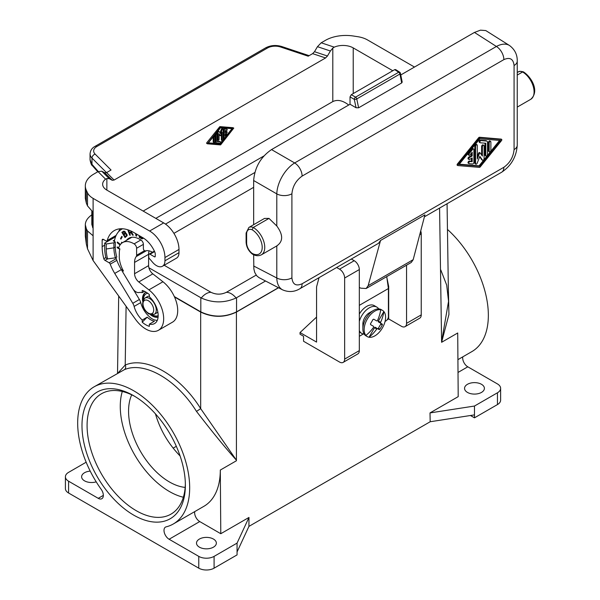 <?xml version="1.0" encoding="UTF-8"?>
<svg xmlns="http://www.w3.org/2000/svg" width="600" height="600" viewBox="0 0 600 600"><rect width="100%" height="100%" fill="white"/><g stroke="black" fill="none" stroke-linecap="round" stroke-linejoin="round"><path stroke-width="0.9" d="M196.485 411.397L200.685 408.645L236.423 460.185L236.145 460.912L220.305 470.062L236.423 460.755L236.423 460.185C225.885 448.493 212.572 432.225 196.485 411.397C176.73 379.62 144.375 360.945 124.297 369.712L94.08 386.835A79.192 45.72 -120 0 0 101.198 489.345A7.223 4.17 -120 0 1 101.85 498.697A7.223 4.17 -120 0 1 98.243 498.338L68.58 481.207A10.83 6.255 0 0 1 65.407 476.79A10.83 6.255 0 0 1 68.58 472.365L86.168 462.21M169.11 539.25L198.772 556.38A10.83 6.255 0 0 0 214.087 556.38L237.06 543.112L248.978 517.44L220.785 533.715L199.74 521.565L169.11 539.25A7.223 4.17 -120 0 1 164.392 532.89A7.223 4.17 -120 0 1 165.495 527.1A7.223 4.17 -120 0 1 166.148 526.845A79.192 45.72 -120 0 0 173.273 524.002A79.192 45.72 -120 0 0 173.273 432.555A79.192 45.72 -120 0 0 94.08 386.835M173.273 524.002L203.903 506.31A79.192 45.72 -120 0 0 220.305 470.062L220.785 533.715M317.46 46.68L330.405 51L327.442 56.017L314.49 51.698L317.46 46.68L321.195 42.795L334.26 47.152A14.438 8.34 180 0 1 353.22 47.895L392.783 70.74M117.938 373.058L125.205 365.062C146.19 355.897 180.015 375.428 200.685 408.645L200.685 312.082L174.502 296.97M126.097 306.278L125.205 365.062A3.607 2.925 -111.7 0 1 124.297 369.712M216 142.148L216 134.76A0.72 0.42 120 0 1 217.02 134.167L217.02 141.562L220.343 141.833A0.72 0.42 120 0 1 219.833 143.153L216.51 142.875A1.448 0.833 120 0 1 216.3 142.808A1.448 0.833 120 0 1 216 142.148L215.235 141.705A1.448 0.833 120 0 0 215.535 142.365A1.448 0.833 120 0 0 215.745 142.433M200.685 312.082C212.595 317.715 224.513 317.715 236.423 312.082L278.55 287.76M65.407 476.79L65.407 488.58A10.83 6.255 0 0 0 68.58 493.005L198.772 568.17A10.83 6.255 0 0 0 214.087 568.17L237.06 554.903L237.06 543.112M81.983 425.572A73.11 42.21 60 0 1 133.672 395.722A73.11 42.21 60 0 1 185.37 485.265A73.11 42.21 60 0 1 133.672 515.107A73.11 42.21 60 0 1 81.983 425.572M237.06 551.955L248.933 526.388L248.978 517.44M199.41 547.162A9.93 5.73 180 0 1 196.5 543.112A9.93 5.73 180 0 1 202.627 537.817A9.93 5.73 180 0 1 213.45 539.062A9.93 5.73 180 0 1 216.36 543.112A9.93 5.73 180 0 1 210.225 548.408A9.93 5.73 180 0 1 199.41 547.162M96.21 481.853A9.93 5.73 180 0 1 84.532 480.84A9.93 5.73 180 0 1 81.623 476.79A9.93 5.73 180 0 1 84.532 472.732A9.93 5.73 180 0 1 90.218 471.112M194.737 511.605A7.223 4.17 -120 0 0 199.74 521.565M222.382 128.85A0.72 0.42 120 0 0 221.43 129.113L222.195 129.547L220.597 133.672L219 131.4A0.72 0.42 120 0 0 218.048 132.24L218.048 139.965A0.72 0.42 120 0 0 219.067 139.373L219.067 133.852L220.417 135.757L222.127 132.083L222.127 140.303A0.72 0.42 120 0 0 223.147 139.71L223.147 129.292A0.72 0.42 120 0 0 222.195 129.547M219.99 132.817L221.43 129.113M327.442 56.017L325.575 57.96L312.623 53.64L308.19 56.198L280.59 47.002A10.83 6.255 -0 0 0 267.517 47.992A3.607 2.085 -120 0 0 265.718 47.812C270.668 45.255 276.007 44.828 281.737 46.523L309.135 55.657M314.49 51.698L312.623 53.64M219.765 141.502A0.72 0.42 120 0 0 219.577 141.39L220.343 141.833M207.353 143.767L206.685 142.868L219.577 126.915A0.72 0.42 120 0 1 220.087 126.623L232.98 127.688L233.745 128.13L220.853 127.065A0.72 0.42 120 0 0 220.343 127.358L207.397 143.805L220.343 144.892A0.72 0.42 120 0 0 220.853 144.6L233.745 128.13M348.712 105.023C342.788 100.455 337.478 99.308 332.798 101.587L143.16 211.072M330.405 51L332.798 48.09L332.798 101.587M106.868 178.523L106.868 190.118A14.438 8.34 180 0 1 102.637 184.222A14.438 8.34 180 0 1 105.585 179.175L106.868 178.523L109.26 178.672L112.222 180.27L114.09 180.053L325.575 57.96M218.197 140.295L217.425 139.852A0.72 0.42 120 0 1 217.275 139.523L217.275 131.828M467.452 384.308A9.93 5.73 180 0 1 478.275 383.062A9.93 5.73 180 0 1 484.403 388.357A9.93 5.73 180 0 1 481.493 392.408A9.93 5.73 180 0 1 470.678 393.653A9.93 5.73 180 0 1 464.55 388.357A9.93 5.73 180 0 1 467.452 384.308M183.352 497.243A69.495 40.125 60 0 1 120.27 406.41A69.495 40.125 60 0 1 122.288 391.485M185.355 483.757A69.495 40.125 60 0 1 170.977 514.132A69.495 40.125 60 0 1 117.42 495.51A69.495 40.125 60 0 1 87.082 425.572A69.495 40.125 60 0 1 101.475 393.757A69.495 40.125 60 0 1 134.97 396.487M131.722 394.838A57.765 33.352 -120 0 0 128.565 411.202A57.765 33.352 -120 0 0 185.16 487.395M106.868 190.118L163.672 222.915A21.66 12.51 -120 0 1 178.988 249.442L178.988 252.683A11.918 6.877 -120 0 1 176.52 258.142L162.48 266.243A11.918 6.877 -120 0 0 164.947 260.79L178.988 252.683M149.085 250.853A15.885 9.172 -120 0 0 148.605 254.31L148.605 265.62L134.565 273.728L134.565 262.41L148.605 254.31M152.828 273.862L138.788 281.97L148.905 289.868L162.945 281.76L152.828 273.862A7.223 4.17 60 0 1 148.605 265.62M162.945 281.76A25.275 14.587 60 0 1 176.88 303.923A25.275 14.587 60 0 1 172.477 322.178L158.438 330.285A25.275 14.587 60 0 1 135.547 319.38L93.105 260.558L87.495 248.76L86.302 243.9L85.32 236.16L85.32 224.782L86.302 228.667L86.302 243.9M176.325 446.31L173.137 448.147M217.02 141.18L219.577 141.39M474.472 406.043L474.472 414.885L430.192 421.74L430.005 412.92L474.472 406.043L497.452 392.783A10.83 6.255 180 0 0 500.625 388.357A10.83 6.255 180 0 0 497.452 383.933L467.79 366.81A7.223 4.17 -120 0 1 462.787 356.85M215.235 141.705L215.235 134.355M219.705 135.33L219.067 134.505M218.812 131.288L218.228 130.958A0.72 0.42 120 0 0 218.07 130.852M221.362 134.062L221.362 139.86A0.72 0.42 120 0 0 221.513 140.19L222.278 140.632M213.195 141.877L213.96 142.32A0.72 0.42 120 0 0 214.11 142.65L213.345 142.208A0.72 0.42 120 0 1 213.195 141.877L213.195 136.882M226.403 128.933A0.72 0.42 120 0 0 226.215 128.828L224.167 128.663A0.72 0.42 120 0 0 223.403 129.615L223.403 137.333A0.72 0.42 120 0 0 223.553 137.663L224.317 138.105A0.72 0.42 120 0 0 224.94 137.843L226.98 135.315A0.72 0.42 120 0 0 226.47 134.587L225.195 136.17L225.195 133.913L226.725 133.028A0.72 0.42 120 0 0 226.725 131.85L225.195 132.735L225.195 130.477L226.47 130.583A0.72 0.42 120 0 0 226.98 129.27L224.94 129.105A0.72 0.42 120 0 0 224.167 130.058L224.167 137.775A0.72 0.42 120 0 0 224.317 138.105M225.195 131.85L225.96 131.407L226.725 131.85M227.085 131.812L226.32 131.37A0.72 0.42 120 0 0 225.96 131.407M225.195 134.782L225.705 134.145L226.47 134.587M227.085 134.325L226.32 133.882A0.72 0.42 120 0 0 225.705 134.145M208.38 142.845L219.833 143.79L222.36 140.663M223.147 139.68L224.4 138.135M227.235 134.632L232.05 128.67M500.625 388.357L500.625 400.147A10.83 6.255 180 0 1 497.452 404.572L474.472 417.832L470.452 415.507M457.92 359.655L471.952 351.555A79.192 45.72 -120 0 0 447.457 229.433M474.472 414.885L474.472 417.832M430.192 421.74L248.933 526.388M112.222 180.27L104.745 172.792L101.782 171.203L98.047 171.63L93.78 174.097A28.883 16.672 -0 0 0 85.32 185.887A28.883 16.672 -0 0 0 86.302 190.2L87.495 192.78L87.495 205.882L86.302 203.025L86.302 190.2M430.005 412.92L458.197 396.645L457.717 332.993L441.6 342.3L448.935 314.513L448.312 286.132M457.717 332.993L441.877 342.135L441.592 341.73L448.545 301.298L446.685 285.09L440.82 270M351.315 259.028L354.225 260.707A7.223 4.17 60 0 1 359.325 269.55L359.325 350.618A7.223 4.17 -120 0 1 357.832 353.918L343.155 362.392A7.223 4.17 -120 0 1 339.54 362.04L303.548 341.257L303.548 336.248L300.045 334.222L300.038 332.55L316.185 317.445L316.567 317.67M316.567 317.085L316.185 317.445M219.833 143.79L220.597 144.233L208.095 143.197L220.597 127.725L233.1 128.76L220.597 144.233M213.96 142.32L213.96 137.295A0.72 0.42 120 0 1 214.98 136.71L214.98 141.735A0.72 0.42 120 0 1 214.11 142.65M334.26 47.152L332.798 48.09M420.72 230.925A7.223 4.17 60 0 1 421.237 233.812L421.237 314.873A7.223 4.17 -120 0 1 419.737 318.18L405.06 326.655A7.223 4.17 -120 0 0 406.553 323.347L406.553 265.178M319.035 277.665L316.567 286.868L316.567 342.097L300.038 332.55M354.225 260.707L339.54 269.183L336.63 267.502M343.155 362.392A7.223 4.17 -120 0 0 344.647 359.093L344.647 278.025A7.223 4.17 60 0 0 339.54 269.183M387.158 319.815L388.688 318.93L401.452 326.295A7.223 4.17 -120 0 0 405.06 326.655M388.162 286.808L388.688 286.5L388.688 318.93M386.88 277.665L388.688 286.5M299.873 288.728L299.873 288.728C294.405 292.028 288.63 292.403 282.562 289.845A25.275 14.58 -62.6 0 1 282.562 289.837A25.275 14.58 -62.6 0 1 276.795 277.987A10.83 6.255 -0 0 0 291.907 277.875C292.642 284.468 296.04 286.433 302.115 283.77A10.83 6.255 60 0 1 299.873 288.728L378.502 243.33L380.535 240.48L368.16 285.668L366.127 288.517L360.772 288.173L359.325 287.43M380.535 240.48L424.928 214.853L413.183 259.68L411.255 262.47L366.127 288.517M503.865 167.288A10.83 6.255 60 0 1 501.623 172.245L501.623 172.245C511.237 165.81 516.45 156.788 517.245 145.185L517.245 145.185A10.83 6.255 180 0 1 514.072 149.61C513.345 157.042 509.94 162.938 503.865 167.288L302.115 283.77M400.447 73.335L402.188 82.073L401.685 82.942L358.627 107.797L356.055 107.745L350.025 104.265L350.025 96.892L354.285 99.36A1.808 0.99 -60 0 1 355.567 97.148L398.715 72.233A1.808 1.042 60 0 1 399.915 74.017A1.808 0.728 -11.2 0 0 400.447 73.335A1.808 1.808 0 0 0 399.653 72.165A1.808 1.042 122.6 0 0 398.715 72.233L394.665 69.653L395.595 69.57L399.653 72.165M394.665 69.653L351.3 94.688L350.025 96.892M350.025 104.265L271.522 149.587L294.66 162.953A10.83 6.255 60 0 1 302.115 176.093C296.04 180.45 292.642 186.337 291.907 193.778A10.83 6.255 180 0 1 276.795 193.89A25.275 13.815 -60 0 1 294.66 162.953L496.41 46.47A10.83 6.255 60 0 1 503.865 59.617C509.94 56.955 513.345 58.92 514.072 65.512A10.83 6.255 0 0 0 517.245 61.088L517.245 61.088C517.373 54.698 514.808 49.515 509.558 45.54L509.558 45.54A25.275 14.58 122.6 0 0 496.41 46.47L474.45 32.43L400.77 74.97M276.795 245.88C283.252 241.455 283.252 234.825 276.795 225.998L268.995 218.4L264.487 218.438L248.873 227.452L246.105 233.062L246.63 233.812L246.63 242.955L246.105 242.228L246.105 233.07M282.562 289.837L258.885 277.56L256.673 275.722L254.7 272.347L253.853 268.92L253.657 254.76M253.657 224.692L253.657 180.532C254.715 167.385 260.67 157.08 271.507 149.595L271.522 149.587M246.63 233.812A9.022 5.213 -120 0 1 252.083 229.74L253.267 227.475A10.83 6.255 -120 0 0 248.873 227.452M268.995 218.4L253.267 227.475A16.245 9.383 60 0 1 263.88 241.792A16.245 9.383 60 0 1 261.39 254.812C258.532 256.207 255.532 255.975 252.39 254.115L252.083 253.32A9.022 5.213 60 0 1 246.63 242.955M501.112 139.118L479.49 137.25A1.2 0.698 120 0 0 478.643 137.738L457.178 164.303L457.088 165.127L457.785 165.502M479.408 167.37A1.2 0.698 120 0 0 480.255 166.882L501.72 140.325L501.81 139.5L480.255 137.692A1.2 0.698 120 0 0 479.408 138.18L457.942 164.745L457.853 165.57L479.408 167.37M500.655 140.512L479.835 166.275L459.015 164.55L479.835 138.788L500.655 140.512M499.597 140.422L479.07 165.833L459.3 164.197M477.03 144.78L476.265 144.345A1.2 0.698 120 0 0 475.342 144.66A1.2 0.698 120 0 0 474.817 145.875L474.817 163.215A1.2 0.698 120 0 0 475.065 163.77L475.83 164.205A1.2 0.698 120 0 0 477.165 163.23L479.835 156.368L482.498 160.155A1.2 0.698 120 0 0 482.632 160.282A1.2 0.698 120 0 0 483.555 159.96A1.2 0.698 120 0 0 484.08 158.752L484.08 145.898A1.2 0.698 120 0 0 483.832 145.343A1.2 0.698 120 0 0 482.91 145.665A1.2 0.698 120 0 0 482.385 146.88L482.385 156.067L480.135 152.903L479.467 153.39L477.285 159.015L477.285 145.335A1.2 0.698 120 0 0 477.03 144.78A1.2 0.698 120 0 0 476.107 145.102A1.2 0.698 120 0 0 475.582 146.317L475.582 163.657A1.2 0.698 120 0 0 475.83 164.205M480.045 152.873L479.37 152.46L478.695 152.947L477.285 156.6M483.832 145.343L483.067 144.9A1.2 0.698 120 0 0 482.145 145.222A1.2 0.698 120 0 0 481.62 146.438L481.62 154.98M479.67 156.788L481.732 159.712A1.2 0.698 120 0 0 481.868 159.84A1.2 0.698 120 0 0 482.04 159.892M490.635 141.42L489.87 140.977A1.2 0.698 120 0 0 488.94 141.3A1.2 0.698 120 0 0 488.415 142.507L488.415 150.877A1.2 0.698 120 0 0 488.67 151.425L489.435 151.868A1.2 0.698 120 0 0 490.357 151.545A1.2 0.698 120 0 0 490.882 150.337L490.882 141.968A1.2 0.698 120 0 0 490.635 141.42A1.2 0.698 120 0 0 489.705 141.743A1.2 0.698 120 0 0 489.18 142.95L489.18 151.32A1.2 0.698 120 0 0 489.435 151.868M485.018 143.175L485.018 155.1L485.783 155.542A1.2 0.698 120 0 0 486.03 156.097A1.2 0.698 120 0 0 486.96 155.775A1.2 0.698 120 0 0 487.485 154.567L487.485 142.26A2.407 1.388 120 0 0 486.982 141.157L486.217 140.715A2.407 1.388 120 0 0 485.865 140.61L480.338 140.153A1.2 0.698 120 0 0 479.243 141.038A1.2 0.698 120 0 0 479.317 142.29A1.2 0.698 120 0 0 479.49 142.343M485.018 155.1A1.2 0.698 120 0 0 485.265 155.655L486.03 156.097M471.412 158.377L471.412 161.243L469.29 161.07A1.2 0.698 120 0 0 468.188 161.955A1.2 0.698 120 0 0 468.263 163.208A1.2 0.698 120 0 0 468.442 163.26M471.412 153.165L471.412 155.528L468.862 156.998A1.2 0.698 120 0 0 468.082 158.055A1.2 0.698 120 0 0 468.263 159.023L469.028 159.465A1.2 0.698 120 0 0 469.627 159.405L472.185 157.935L472.185 161.685L470.055 161.512A1.2 0.698 120 0 0 468.96 162.398A1.2 0.698 120 0 0 469.028 163.65A1.2 0.698 120 0 0 469.207 163.703L472.605 163.98A1.2 0.698 120 0 0 473.88 162.398L473.88 149.542A1.2 0.698 120 0 0 473.632 148.988A1.2 0.698 120 0 0 472.605 149.43L469.207 153.637A1.2 0.698 120 0 0 469.028 155.28A1.2 0.698 120 0 0 470.055 154.845L472.185 152.212L472.185 155.97L469.627 157.44A1.2 0.698 120 0 0 468.847 158.498A1.2 0.698 120 0 0 469.028 159.465M473.632 148.988L472.868 148.553A1.2 0.698 120 0 0 471.84 148.988L468.442 153.195A1.2 0.698 120 0 0 468.263 154.837L469.028 155.28M486.982 141.157A2.407 1.388 120 0 0 486.63 141.045L481.11 140.595A1.2 0.698 120 0 0 480.007 141.48A1.2 0.698 120 0 0 480.082 142.725A1.2 0.698 120 0 0 480.255 142.785L485.783 143.243L485.783 155.542M471.412 155.528L472.185 155.97M471.412 161.243L472.185 161.685M479.07 165.833L479.835 166.275M517.245 75.075L522.592 71.985A16.245 9.383 60 0 1 533.205 86.302A16.245 9.383 60 0 1 530.715 99.323C539.857 91.252 531.487 77.153 523.523 71.91L522.592 71.985A10.83 6.255 -120 0 0 518.197 71.963C518.805 71.175 520.553 71.145 523.44 71.873M509.558 45.54L485.783 30.57L480.472 30.157L474.465 32.422M253.657 180.532L276.795 193.89L276.795 225.998M385.072 321.428L385.853 320.978A3.607 2.085 -60 0 0 388.403 316.553L388.403 288.548L386.73 276.623M359.325 305.34L388.403 288.548M359.325 336.293L363.33 333.975M378.69 308.91A15.165 8.752 120 0 0 376.837 307.11L374.288 305.632A15.165 8.752 120 0 0 359.325 314.04M359.325 330.638A15.165 8.752 120 0 0 361.68 333.368A15.165 8.752 120 0 0 364.163 334.072M376.837 307.11A15.165 8.752 120 0 0 359.325 321.308M373.597 310.365L369.255 312.87A9.022 5.213 120 0 0 364.748 317.632A9.022 5.213 120 0 0 362.88 323.925L362.88 328.935A15.165 8.752 -60 0 1 366.015 318.368A15.165 8.752 -60 0 1 373.597 310.365A15.165 8.752 -60 0 1 381.18 309.615L382.455 310.35A15.165 8.752 120 0 0 380.73 309.728A34.155 27.885 -60 0 1 377.483 320.543L376.755 320.955L373.718 319.2L372.892 319.56A32.985 26.932 -60 0 1 370.485 323.73L370.582 324.615L373.627 326.377L373.627 327.21A34.155 27.885 -60 0 1 365.895 335.43A15.165 8.752 120 0 0 367.29 336.615A15.165 8.752 120 0 0 369.022 337.237A15.165 8.752 -60 0 0 382.455 327.862A15.165 8.752 -60 0 0 383.858 311.535L378.368 321.053A0.72 0.42 120 0 0 378.368 321.885L380.61 323.183L380.61 322.343A34.155 27.885 120 0 0 383.858 311.535A15.165 8.752 120 0 0 382.455 310.35M365.895 335.43A15.165 8.752 -60 0 1 367.29 319.103A15.165 8.752 -60 0 1 380.73 309.728M367.29 336.615L366.015 335.88A15.165 8.752 -60 0 1 362.88 328.935M376.755 320.955L374.513 319.657A0.72 0.42 120 0 0 374.52 319.665L373.71 319.2M375.233 327.3L377.483 328.597L375.233 327.3A0.72 0.42 120 0 0 374.513 327.72L369.022 337.237A34.155 27.885 120 0 0 376.755 329.017L377.483 328.597L379.252 329.618L379.875 329.145L378.368 328.275A0.72 0.42 -60 0 1 377.647 328.695M378.368 328.275L380.775 324.105A0.72 0.42 -60 0 0 380.775 323.272L378.368 321.885L382.38 324.202L382.282 324.983A32.985 26.932 120 0 1 379.875 329.145M382.38 324.202L380.775 323.272L382.38 324.202M162.48 266.243A11.918 6.877 -120 0 1 152.678 262.365L150.922 260.31A15.885 9.172 -120 0 0 149.58 258.87A1.808 1.042 60 0 1 148.733 256.995L148.733 254.97A1.808 1.042 60 0 1 149.108 254.145A1.808 1.042 60 0 1 150.015 254.235L154.605 251.58M267.517 47.992L96.833 146.535A10.83 6.255 -0 0 0 95.115 154.087L111.045 170.017L106.613 172.583L104.745 172.792M87.495 192.78A21.66 12.503 180 0 0 93.105 198.382L149.625 231.022L163.672 222.915M122.595 269.385L121.597 269.962L123.48 271.043A21.3 12.3 -120 0 1 121.5 266.955A21.3 12.3 -120 0 1 119.25 256.515L119.363 251.572A20.58 11.88 -120 0 1 119.91 248.94L118.583 248.175A22.38 12.922 -120 0 1 122.61 242.587A22.38 12.922 -120 0 1 134.108 243.87A3.607 2.085 -120 0 1 136.613 248.265L136.613 255.255A3.607 2.085 60 0 1 136.23 256.582A15.885 9.172 -120 0 0 134.565 262.41M138.788 281.97A7.223 4.17 60 0 1 134.565 273.728M164.947 260.79L164.947 257.55A21.66 12.51 -120 0 0 149.625 231.022M139.395 299.49L132.795 303.3L114.727 273.413A32.67 18.862 -120 0 1 110.235 264.165A1.808 1.042 60 0 0 109.118 262.755L105.03 260.392A1.808 1.042 60 0 1 103.83 258.728A40.072 23.138 60 0 1 102.142 246.645L102.142 240.157A1.808 1.042 60 0 1 102.517 239.333A1.808 1.042 60 0 1 103.425 239.423L105.99 240.9A1.808 1.042 60 0 0 106.89 240.99A1.808 1.042 60 0 0 107.22 240.532A38.992 22.515 -120 0 1 114.308 230.565A38.992 22.515 -120 0 1 133.8 232.493L142.733 237.653A20.58 11.88 -120 0 1 154.808 252.045A3.607 2.085 60 0 1 155.243 253.942L155.243 256.373L154.477 256.815L150.015 254.235M132.795 303.3A7.223 4.17 60 0 1 134.123 306.42A17.513 10.11 -120 0 0 142.222 320.025L142.222 322.192A20.07 11.587 60 0 0 149.37 326.325L149.37 324.15A17.513 10.11 -120 0 0 154.553 323.565A17.513 10.11 -120 0 0 149.37 296.775L149.37 294.6A20.07 11.587 60 0 0 142.222 290.475L142.222 292.642A17.513 10.11 -120 0 0 138.892 292.545A7.223 4.17 60 0 1 132.555 288.308L123.083 272.632A23.288 13.447 -120 0 1 121.597 269.962M414.487 67.05L367.53 39.945A21.66 12.503 -0 0 0 357.825 36.705L353.362 36.015A28.883 16.672 180 0 0 325.462 40.335L321.195 42.795M148.905 289.868A25.275 14.587 60 0 1 162.84 312.03A25.275 14.587 60 0 1 158.438 330.285M278.415 287.692L236.55 311.865C224.64 317.49 212.73 317.49 200.812 311.865L174.322 296.565M155.812 218.377L263.88 155.985M265.522 281.01L236.108 297.983C224.49 303.157 212.873 303.157 201.263 297.983L148.905 267.765M201.263 297.983A14.438 8.34 -60 0 1 211.05 292.335C216.135 294.72 221.228 294.72 226.32 292.335C221.228 294.75 216.135 294.75 211.05 292.335L164.167 265.267M173.91 233.362L253.657 187.32M165.495 224.093L254.827 172.515M226.343 292.327L256.178 275.1M154.477 256.815A1.08 0.622 -120 0 0 155.017 256.868A1.08 0.622 -120 0 0 155.243 256.373M87.495 205.882L93.105 212.265L93.105 260.558M142.222 292.642L144.502 291.33M149.37 324.15L154.35 321.278A17.513 10.11 -120 0 1 147.203 317.145L142.222 320.025M133.267 289.358L139.41 299.52A7.223 4.17 -120 0 1 140.745 302.655A17.332 10.005 -120 0 0 149.76 317.002L149.887 317.265A17.513 10.11 -120 0 0 154.733 320.055L154.898 319.965M154.733 320.055L154.86 319.95A17.332 10.005 -120 0 0 157.252 320.438M142.222 322.192L147.203 317.145M120.172 228.788A38.992 22.515 -120 0 0 118.552 231.735M112.485 238.612L112.485 237.765M115.343 237.315L114.308 236.715M152.415 252.233A15.885 9.172 -120 0 0 145.433 250.913A1.808 1.042 -120 0 1 144.09 250.298A1.808 1.042 -120 0 1 143.377 248.558L143.377 244.358A3.607 2.085 60 0 0 140.82 239.933L139.8 239.347A22.02 12.712 -120 0 0 128.79 238.252A22.02 12.712 -120 0 0 126.442 240.375M122.565 228.772A36.465 21.053 -120 0 0 121.567 229.29A36.465 21.053 -120 0 0 114.345 241.447M115.89 257.55A32.49 18.758 -120 0 0 121.32 269.603L121.958 270.645M146.175 292.23A13.898 8.025 -120 0 0 145.358 292.605A13.898 8.025 -120 0 0 142.477 298.965A13.898 8.025 -120 0 0 142.665 301.282M150.398 314.67A13.898 8.025 -120 0 0 158.1 317.153M118.695 247.792L117.21 246.938L117.21 247.763L119.812 249.27M122.115 242.895L121.635 242.197L121.403 243.458M120.442 244.455L117.382 242.002L117.248 242.737L120.052 244.98M135.593 233.528L135.96 235.905L136.657 236.153L136.32 233.947M122.22 236.865L121.778 236.362L120.502 238.65L120.945 239.145L122.22 236.865M127.8 229.792L129.697 235.185L130.335 235.178L129.547 232.935L131.363 233.13L132.54 235.155L133.29 235.147L131.565 232.567L131.738 231.39M139.245 235.635L139.245 237.405L141.983 238.8L143.303 237.99M125.94 233.295L124.2 231.135L121.868 232.312L125.04 237.562L127.155 235.71L126.922 234.3L125.94 233.295M145.62 292.462A13.898 8.025 -120 0 0 142.995 298.673A13.898 8.025 -120 0 0 143.07 300.135M151.59 314.895A13.898 8.025 -120 0 0 158.115 316.965M147.562 293.153A12.457 7.192 -120 0 0 146.595 293.558A12.457 7.192 -120 0 0 146.34 293.715M152.46 314.895A12.457 7.192 -120 0 0 158.183 315.608M147.765 293.303A12.457 7.192 -120 0 0 146.085 293.85A12.457 7.192 -120 0 0 143.505 299.385M149.37 296.07A9.39 5.423 -120 0 0 147.615 296.513L144.938 298.058C140.933 303.188 142.2 308.483 148.725 313.942L154.32 314.317A9.39 5.423 -120 0 0 155.76 306.795A9.39 5.423 -120 0 0 149.625 298.522A9.39 5.423 -120 0 0 144.938 298.058M154.32 314.317L157.005 312.765A9.39 5.423 -120 0 0 157.845 312.06M117.72 247.23L118.635 247.995M117.21 247.763L117.72 247.47M117.78 242.325L120.375 244.538M122.032 242.513L121.935 243.022M117.248 242.737L117.757 242.445M136.2 233.88L136.583 235.657M135.96 235.905L136.47 235.612M121.988 236.603L121.238 238.612M120.502 238.65L121.012 238.35M128.498 230.025L130.23 234.892M129.547 232.935L131.873 232.837L133.102 234.862M131.692 231.368L130.837 232.147L129.3 232.237L128.61 230.28L129.172 230.272M131.04 231.06L130.837 232.147M131.183 231.795L131.692 231.502M131.078 232.005L131.595 231.712M129.697 235.185L130.208 234.892M130.65 232.928L131.16 232.635M131.017 232.995L131.528 232.695M131.363 233.13L131.873 232.837M131.61 233.34L132.12 233.04M131.843 233.685L132.36 233.392M131.993 234.105L132.502 233.812M132.248 234.667L132.757 234.375M132.54 235.155L133.05 234.862M139.755 235.935L139.755 237.112L143.01 238.47M142.597 237.57L142.11 238.058L141.135 237.81L139.965 237.127L139.965 236.048M142.305 237.983L142.808 237.69M139.245 237.405L139.755 237.112M141.135 238.5L141.645 238.2M141.593 238.695L142.102 238.403M141.983 238.8L142.493 238.5M142.245 238.822L142.755 238.53M123.675 231.157L122.377 232.02L122.76 232.642M125.407 232.245L125.288 233.032L123.623 234.09L122.752 232.642L124.335 231.877L124.972 232.928L123.623 234.09L123.99 234.675L125.4 233.835L126.352 234.585L126.427 235.545L125.093 236.52L125.535 237.24M123.907 231.885L125.205 231.87M125.137 233.917L126.495 233.798L126.757 235.462L125.093 236.52L123.983 234.683M124.125 231.833L124.635 231.532M124.335 231.877L124.845 231.577M124.545 232.013L125.055 231.72M124.71 232.178L125.212 231.885M124.868 232.44L125.37 232.155M124.942 232.665L125.453 232.373M124.972 232.928L125.483 232.627M124.92 233.145L125.43 232.845M124.778 233.325L125.288 233.032M125.4 233.835L125.91 233.542M125.692 233.917L126.203 233.618M125.985 234.09L126.495 233.798M126.188 234.322L126.698 234.03M126.352 234.585L126.863 234.292M126.465 234.877L126.975 234.585M126.488 235.23L126.998 234.93M126.427 235.545L126.938 235.245M126.248 235.755L126.757 235.462M121.868 232.312L122.377 232.02M115.29 242.002L113.903 242.805L113.903 247.815A30.322 17.513 -120 0 0 115.417 257.827L107.558 258.907A34.297 19.8 60 0 1 106.23 249L113.903 247.815L115.29 247.013L115.29 242.002L113.25 240.817L114.593 240.045M113.76 237.022L113.76 237.87A1.808 1.042 -0 0 0 114.292 237.135A1.808 1.042 -0 0 0 114.18 236.782M113.76 237.87L104.7 243.105L104.7 248.115A36.465 21.053 -120 0 0 105.945 257.97L107.558 258.907M113.903 242.805L106.23 243.99L104.7 243.105M115.417 257.827L116.805 257.025A30.322 17.513 -120 0 1 115.29 247.013M106.23 249L106.23 243.99M85.32 185.887L85.32 198.285L86.302 203.025M98.28 171.502L91.988 164.34A3.607 2.37 -41.3 0 0 92.4 165.683L92.4 165.683C91.515 165.308 90.735 163.358 90.052 159.825L91.988 164.34L91.988 158.078L106.538 172.627M91.815 211.32L91.815 224.452L93.105 228.472M91.815 214.837C87.562 217.868 85.395 221.183 85.32 224.782M93.105 235.792L87.495 230.962L86.302 228.667M180.113 455.993C168.337 443.88 160.11 429.832 155.445 413.842M353.22 47.895L353.22 93.578M236.423 460.185L236.423 312.082M214.087 568.17L214.087 556.38M68.58 493.005L68.58 481.207M198.772 568.17L198.772 556.38M103.343 495.39L98.243 498.338M217.275 139.523L218.048 139.965M217.298 131.812L218.048 132.24M220.087 126.623L220.853 127.065M219.577 126.915L220.343 127.358M215.257 134.333L216 134.76M497.452 404.572L497.452 392.783M206.685 142.868L207.45 143.31M105.585 179.175L98.047 171.63M109.26 178.672L101.782 171.203M458.018 372.45L467.79 366.81M221.362 139.86L222.127 140.303M219.608 135.278L220.373 135.72M441.592 341.73L439.575 208.072M155.625 414.502L155.61 414.03M223.403 137.333L224.167 137.775M223.403 129.615L224.167 130.058M224.167 128.663L224.94 129.105M226.215 128.828L226.98 129.27M213.21 136.868L213.96 137.295M344.647 359.093L359.325 350.618M359.325 269.55L344.647 278.025M421.237 233.812L419.73 234.675M406.553 323.347L421.237 314.873M368.16 285.668L413.183 259.68M356.055 107.745L354.285 99.36A1.808 0.742 168.1 0 0 356.76 98.933L399.915 74.017L401.685 82.942M358.627 107.797L356.76 98.933A1.808 1.042 -120 0 0 355.567 97.148L351.3 94.688M276.795 245.917L276.795 277.987L253.657 265.995M252.083 229.74A14.438 8.34 60 0 1 262.207 247.373A14.438 8.34 60 0 1 252.083 253.32M291.907 193.778L291.907 277.875M503.865 59.617L302.115 176.093M514.072 65.512L514.072 149.61M474.817 163.215L475.582 163.657M474.817 145.875L475.582 146.317M481.732 159.712L482.498 160.155M481.62 146.438L482.385 146.88M478.695 152.947L479.467 153.39M488.415 142.507L489.18 142.95M488.415 150.877L489.18 151.32M485.865 140.61L486.63 141.045M480.338 140.153L481.11 140.595M471.84 148.988L472.605 149.43M468.442 153.195L469.207 153.637M468.862 156.998L469.627 157.44M469.29 161.07L470.055 161.512M500.955 139.028L501.72 139.47M479.49 137.25L480.255 137.692M478.643 137.738L479.408 138.18M457.178 164.303L457.942 164.745M374.513 327.72L376.755 329.017M382.282 324.983L380.775 324.105M378.368 321.053L380.61 322.343M114.09 180.053L106.613 172.583M90.052 159.825L90.052 153.907A14.438 8.34 -0 0 0 91.988 158.078A3.607 2.55 135 0 1 95.115 154.087M96.833 146.535A3.607 2.085 -120 0 0 95.032 146.363L265.718 47.812M136.23 256.582L146.422 250.695M164.947 257.55L178.988 249.442M136.613 255.255L144.517 250.688M136.613 248.265L143.377 244.358M134.108 243.87L140.873 239.97M200.812 297.735L200.812 311.865M236.55 297.735L236.55 311.865M236.108 297.983A14.438 8.34 -120 0 0 226.32 292.335M93.105 198.382L93.105 212.265M140.738 302.603L134.123 306.42M121.328 269.603L114.727 273.413M107.22 240.532L116.137 235.38M103.425 239.423L102.142 240.157M104.7 245.167L102.142 246.645M105.847 257.565L103.83 258.728M109.118 262.755L116.235 258.645M107.625 258.892L105.03 260.392M148.35 313.118A7.582 4.38 -120 0 0 153.712 310.02A7.582 4.38 -120 0 0 148.35 300.735A7.582 4.38 -120 0 0 142.995 303.825A7.582 4.38 -120 0 0 148.35 313.118M130.058 238.282L130.74 237.472A22.02 12.712 -120 0 0 130.02 238.312M110.235 264.165L116.843 260.347M280.59 47.002A3.607 1.478 -71.6 0 1 281.737 46.523M92.58 227.468L92.58 211.897M87.495 230.962L87.495 248.76M117.525 373.298L118.688 296.017M222.233 128.52L222.998 128.962M219.683 141.428L220.447 141.87M216.105 133.395L216.87 133.837M233.032 127.703L233.798 128.145M206.632 143.363L207.397 143.805M219.653 135.315L220.417 135.757M215.535 142.365L216.3 142.808M448.545 301.298L447.067 203.745M218.153 130.882L218.917 131.325M226.32 128.858L227.085 129.3M214.065 135.938L214.83 136.38M424.41 216.825L501.623 172.245M246.105 242.228C246.413 246.983 248.498 250.935 252.345 254.077M277.35 245.603L261.39 254.812M481.868 159.84L482.632 160.282M479.37 152.46L480.135 152.903M479.317 142.29L480.082 142.725M468.263 163.208L469.028 163.65M501.045 139.058L501.81 139.5M457.088 165.127L457.853 165.57M517.245 72.51L518.197 71.963M517.245 107.1L530.715 99.323M517.245 145.185L517.245 61.088M359.325 332.017L361.68 333.368M90.052 153.907C90.367 150.465 92.032 147.953 95.032 146.363M149.108 254.145L154.38 251.1M122.61 242.587L131.797 237.285M106.89 240.99L115.965 235.755M122.475 228.765L121.567 229.29M92.4 165.683L97.77 171.788M146.595 293.558L146.085 293.85"/></g></svg>

